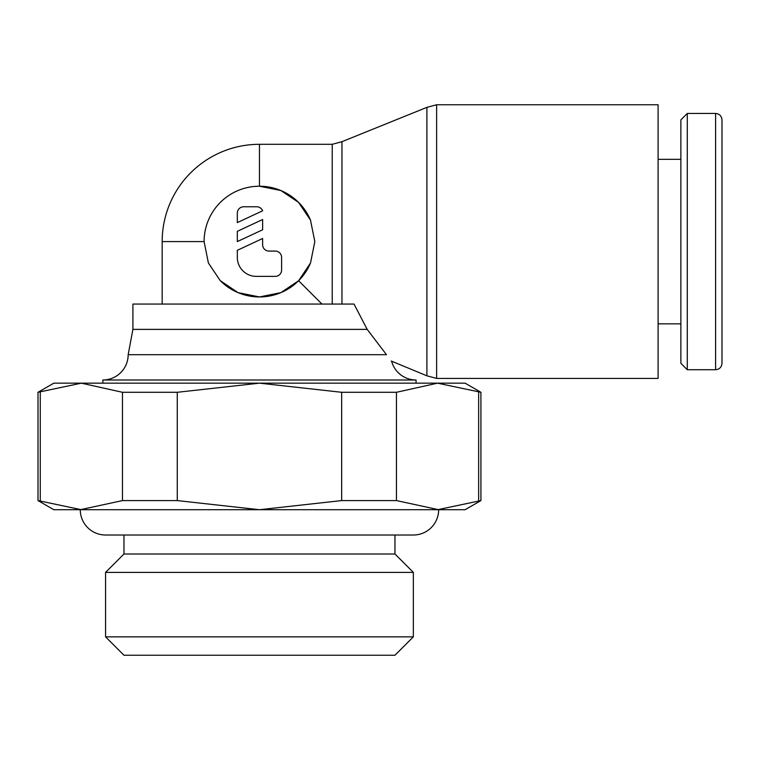 <?xml version="1.0" encoding="UTF-8"?>
<svg xmlns="http://www.w3.org/2000/svg" width="760" height="760" viewBox="0 0 760 760"><rect width="100%" height="100%" fill="white"/><g stroke="black" fill="none" stroke-linecap="round" stroke-linejoin="round"><path stroke-width="1.14" d="M310.517 220.162A55.366 55.366 0 0 0 259.464 186.219L280.829 190.513L298.537 202.369L310.498 220.115L314.83 241.585L310.517 263.007L298.613 280.734L280.887 292.638L259.464 296.951L237.994 292.619L220.238 280.659L208.382 262.96L204.098 241.585A55.366 55.366 0 0 1 259.464 186.219L259.464 144.305L332.224 144.305L341.952 141.692L426.901 107.359L436.63 104.756L658.093 104.756L658.093 378.413L436.63 378.413L426.901 375.81L391.229 361.028M426.901 107.359L426.901 375.81M298.613 280.734L321.945 304.066M341.952 141.692L341.952 304.066M132.915 329.384L132.915 304.066L354.027 304.066L367.184 329.374L386.479 354.692C393.205 363.755 393.205 363.755 386.479 354.692L128.165 354.692L132.915 329.384L367.184 329.384M416.062 383.163L416.062 380A25.308 25.308 0 0 1 391.713 361.589L391.713 361.589M128.165 354.692A25.308 25.308 0 0 1 102.856 380L102.856 383.163M715.597 113.459C719.444 113.8 721.582 115.938 722 119.861L722 363.308C721.582 367.241 719.444 369.369 715.597 369.721L687.278 369.721L680.875 363.308L680.875 119.861L687.278 113.459L715.597 113.459L715.597 369.721M687.278 113.459L687.278 369.721M658.093 159.334L680.875 159.334M680.875 323.845L658.093 323.845M480.918 500.583L437.551 509.713L465.101 509.713L480.918 500.583L480.918 392.293L465.101 383.163L53.817 383.163L38 392.293L38 500.583L53.817 509.713L81.368 509.713L38 500.583M413.345 572.385L413.345 636.861L394.962 655.244L123.956 655.244L105.573 636.861L105.573 572.385L123.956 554.002L394.962 554.002L413.345 572.385L105.573 572.385M105.573 636.861L413.345 636.861M394.962 535.021L394.962 554.002M123.956 554.002L123.956 535.021M81.368 509.713L259.464 509.713L177.27 500.583L122.464 500.583L80.265 509.713A25.308 25.308 0 0 0 105.573 535.021L413.345 535.021A25.308 25.308 0 0 0 438.653 509.713L396.454 500.583L341.658 500.583L259.464 509.713L437.551 509.713M162.174 304.066L162.174 241.585L204.098 241.585M310.517 263.007A55.366 55.366 0 0 1 220.314 280.734M237.32 213.113A6.327 6.327 0 0 1 243.647 206.786L256.3 206.786A6.327 6.327 0 0 1 262.627 210.805L237.32 222.604L237.32 213.113M275.281 251.076A6.327 6.327 0 0 1 281.608 257.402L281.608 270.056A6.327 6.327 0 0 1 275.281 276.383L256.3 276.383A18.981 18.981 0 0 1 237.32 257.402L237.32 250.315L262.627 238.507L262.627 244.748A6.327 6.327 0 0 0 268.954 251.076L275.281 251.076M262.627 219.526L262.627 229.786L237.32 241.585L237.32 231.334L262.627 219.526M38 392.293L81.368 383.163L122.464 392.293L177.27 392.293L259.464 383.163L341.658 392.293L396.454 392.293L437.551 383.163L480.918 392.293M40.27 500.583L40.27 392.293M478.648 392.293L478.648 500.583M396.454 500.583L396.454 392.293M341.658 392.293L341.658 500.583M177.27 500.583L177.27 392.293M122.464 392.293L122.464 500.583M416.062 380L102.856 380M436.63 104.756L436.63 378.413M332.224 144.305L332.224 304.066M259.464 144.305A97.289 97.289 0 0 0 162.174 241.585"/></g></svg>
